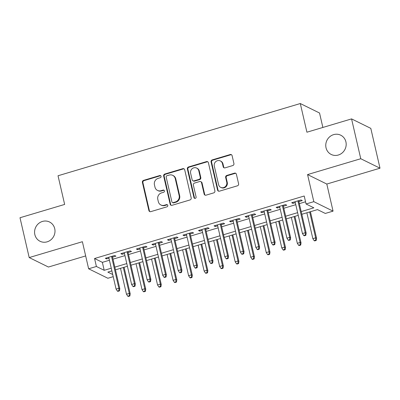<?xml version="1.0" encoding="UTF-8"?>
<svg xmlns="http://www.w3.org/2000/svg" width="400" height="400" viewBox="0 0 400 400"><rect width="100%" height="100%" fill="white"/><g stroke="black" fill="none" stroke-linecap="round" stroke-linejoin="round"><path stroke-width="0.6" d="M161.07 176.32A1.155 1.08 -63.8 0 0 159.75 175.54L143.555 180.37A1.65 1.545 -63.8 0 0 142.39 182.39L148.89 210.535A1.65 1.545 -63.8 0 0 150.775 211.645L166.97 206.815A1.155 1.08 -63.8 0 0 167.23 204.685A1.155 1.08 -63.8 0 0 166.465 204.625L164.37 205.25A5.27 4.95 -63.8 0 1 160.885 204.975A5.27 4.95 -63.8 0 1 158.34 201.7L157.795 199.355A5.27 4.95 -63.8 0 1 161.52 192.9L163.615 192.275A1.155 1.08 -63.8 0 0 163.87 190.145A1.155 1.08 -63.8 0 0 163.11 190.085L161.015 190.71A5.27 4.95 -63.8 0 1 157.53 190.435A5.27 4.95 -63.8 0 1 154.98 187.16L154.44 184.815A5.27 4.95 -63.8 0 1 158.16 178.355L160.26 177.73A1.155 1.08 -63.8 0 0 161.07 176.32M160.755 175.77A1.155 1.08 -63.8 0 0 160.27 175.8L144.075 180.625A1.65 1.545 -63.8 0 0 142.91 182.645L149.41 210.79A1.65 1.545 -63.8 0 0 149.96 211.66M167.47 204.85A1.155 1.08 -63.8 0 0 166.985 204.88L164.89 205.505L164.37 205.25M164.115 190.31A1.155 1.08 -63.8 0 0 163.63 190.34L161.535 190.965L161.015 190.71M326.035 147.795A10.745 10.08 -63.8 0 0 331.23 154.47A10.745 10.08 -63.8 0 0 342.235 152.88A10.745 10.08 -63.8 0 0 345.915 141.87A10.745 10.08 -63.8 0 0 340.72 135.195A10.745 10.08 -63.8 0 0 329.71 136.78A10.745 10.08 -63.8 0 0 326.035 147.795M34.845 234.595A10.745 10.08 -63.8 0 0 40.04 241.27A10.745 10.08 -63.8 0 0 51.05 239.685A10.745 10.08 -63.8 0 0 54.725 228.67A10.745 10.08 -63.8 0 0 49.53 221.995A10.745 10.08 -63.8 0 0 38.525 223.585A10.745 10.08 -63.8 0 0 34.845 234.595M232.76 165.56A1.65 1.545 -63.8 0 0 233.925 163.54L232.1 155.645A1.65 1.545 -63.8 0 0 230.215 154.535L212.23 159.9A1.65 1.545 -63.8 0 0 211.065 161.915L217.565 190.06A1.65 1.545 -63.8 0 0 219.45 191.17L237.435 185.81A1.65 1.545 -63.8 0 0 238.6 183.79L236.4 174.255A1.65 1.545 -63.8 0 0 234.51 173.145L226.815 175.44A1.65 1.545 -63.8 0 0 225.65 177.455L226.745 182.185A4.405 4.135 -63.8 0 1 225.235 186.705A4.405 4.135 -63.8 0 1 220.72 187.355A4.405 4.135 -63.8 0 1 218.585 184.62L214.31 166.09A4.405 4.135 -63.8 0 1 215.82 161.57A4.405 4.135 -63.8 0 1 220.335 160.92A4.405 4.135 -63.8 0 1 222.465 163.66L223.18 166.745A1.65 1.545 -63.8 0 0 225.065 167.855L232.76 165.56M351.565 118.9L370.805 128.37L380 168.195L360.76 158.725L351.565 118.9L306.915 132.21L300.295 103.535L58.03 175.755L64.65 204.43L20 217.74L29.195 257.565L82.385 241.71L88.635 268.79L96.4 266.475L94.565 258.51L304.22 196.01L306.055 203.975L313.82 201.66L333.06 211.135L325.295 213.445L317.495 209.61L301.815 214.285M360.76 158.725L307.57 174.58L313.82 201.66M184.695 169.78A1.65 1.545 -63.8 0 0 182.81 168.67L164.82 174.03A1.65 1.545 -63.8 0 0 163.655 176.05L170.155 204.195A1.65 1.545 -63.8 0 0 172.04 205.305L190.03 199.94A1.65 1.545 -63.8 0 0 191.19 197.925L184.695 169.78M188.525 166.965L206.51 161.605A1.65 1.545 -63.8 0 1 208.4 162.71L214.895 190.86A1.65 1.545 -63.8 0 1 213.73 192.875L206.035 195.17A1.65 1.545 -63.8 0 1 204.15 194.06L201.515 182.645A1.65 1.545 -63.8 0 0 199.63 181.54L194.52 183.06A1.65 1.545 -63.8 0 0 193.36 185.08L196.1 196.96A1.155 1.08 -63.8 0 1 194.525 198.315A1.155 1.08 -63.8 0 1 193.97 197.6L187.36 168.985A1.65 1.545 -63.8 0 1 188.525 166.965L189.045 167.22L207.03 161.86L206.51 161.605M29.195 257.565L48.435 267.035L85.67 255.935M112.525 257.16L115.94 256.145L114.64 255.505L105.32 258.285L106.62 258.925L108.955 258.225M128.055 252.53L131.47 251.515L130.17 250.875L120.85 253.655L122.15 254.295L124.485 253.595M143.585 247.905L147 246.885L145.7 246.245L136.38 249.025L137.68 249.665L140.015 248.97M159.115 243.275L162.53 242.255L161.23 241.615L151.91 244.395L153.21 245.035L155.545 244.34M174.645 238.645L178.06 237.625L176.76 236.985L167.44 239.765L168.74 240.405L171.075 239.71M190.175 234.015L193.59 232.995L192.29 232.355L182.97 235.135L184.27 235.775L186.605 235.08M205.705 229.385L209.12 228.37L207.82 227.73L198.5 230.505L199.8 231.145L202.135 230.45M221.235 224.755L224.65 223.74L223.35 223.1L214.03 225.875L215.33 226.515L217.665 225.82M236.765 220.125L240.18 219.11L238.88 218.47L229.56 221.245L230.86 221.885L233.195 221.19M252.295 215.495L255.71 214.48L254.41 213.84L245.09 216.615L246.39 217.255L248.725 216.56M267.825 210.865L271.24 209.85L269.94 209.21L260.62 211.985L261.92 212.625L264.255 211.93M283.355 206.235L286.77 205.22L285.47 204.58L276.15 207.36L277.45 208L279.785 207.3M94.565 258.51L102.365 262.35L109.42 260.245M112.995 259.18L124.95 255.615M128.525 254.55L140.48 250.985M144.055 249.92L156.01 246.355M159.585 245.29L171.54 241.725M175.115 240.665L187.07 237.1M190.645 236.035L202.6 232.47M206.175 231.405L218.13 227.84M221.705 226.775L233.66 223.21M237.235 222.145L249.19 218.58M252.765 217.515L264.72 213.95M268.295 212.885L280.25 209.32M283.825 208.255L295.78 204.69M299.355 203.625L305.55 201.78M298.885 201.61L302.3 200.59L301 199.95L291.68 202.73L292.98 203.37L295.315 202.675M322.87 127.455L319.535 113.005L300.295 103.535M307.57 174.58L326.81 184.05L380 168.195M326.81 184.05L333.06 211.135M113.215 276.67L107.875 278.26L88.635 268.79M301.19 211.59L313.855 207.815L306.055 203.975M96.4 266.475L104.2 270.315L111.26 268.21M114.83 267.145L126.79 263.58M130.36 262.515L142.32 258.95M145.89 257.885L157.85 254.32M161.42 253.255L173.38 249.69M176.95 248.63L188.91 245.065M192.48 244L204.44 240.435M208.01 239.37L219.97 235.805M223.54 234.74L235.5 231.175M239.07 230.11L251.03 226.545M254.6 225.48L266.56 221.915M270.13 220.85L282.09 217.285M285.66 216.22L297.62 212.655M111.88 270.9L107.84 272.105L112.715 274.505M298.24 215.35L286.285 218.915M282.71 219.975L270.755 223.54M267.18 224.605L255.225 228.17M251.65 229.235L239.695 232.8M236.12 233.865L224.165 237.43M220.59 238.495L208.635 242.06M205.06 243.125L193.105 246.69M189.53 247.755L177.575 251.32M174 252.385L162.045 255.95M158.47 257.015L146.515 260.58M142.94 261.645L130.985 265.21M127.41 266.275L115.455 269.835M102.365 262.35L104.2 270.315M106.62 258.925L106.4 257.96M122.15 254.295L121.93 253.33M137.68 249.665L137.46 248.7M153.21 245.035L152.99 244.075M168.74 240.405L168.52 239.445M184.27 235.775L184.05 234.815M199.8 231.145L199.58 230.185M215.33 226.515L215.11 225.555M230.86 221.885L230.64 220.925M246.39 217.255L246.17 216.295M261.92 212.625L261.7 211.665M277.45 208L277.23 207.035M292.98 203.37L292.76 202.405M157.53 190.435L158.05 190.69A5.27 4.95 -63.8 0 0 161.535 190.965M160.885 204.975L161.405 205.235A5.27 4.95 -63.8 0 0 164.89 205.505M184.145 168.91A1.65 1.545 -63.8 0 0 183.33 168.925L165.34 174.285A1.65 1.545 -63.8 0 0 164.175 176.305L170.675 204.45A1.65 1.545 -63.8 0 0 171.225 205.32M167.005 175.72A1.155 1.08 -63.8 0 0 166.19 177.135L171.89 201.84A1.155 1.08 -63.8 0 0 173.21 202.615L175.42 201.955A5.27 4.95 -63.8 0 0 179.145 195.5L175.245 178.61A5.27 4.95 -63.8 0 0 172.695 175.335A5.27 4.95 -63.8 0 0 169.215 175.06L167.005 175.72M172.45 202.555L172.97 202.81A1.155 1.08 -63.8 0 0 173.73 202.87L173.21 202.615M172.695 175.335L173.215 175.59A5.27 4.95 -63.8 0 1 175.765 178.865L179.665 195.755A5.27 4.95 -63.8 0 1 175.94 202.21L173.73 202.87M207.85 161.845A1.65 1.545 -63.8 0 0 207.03 161.86M200.715 181.625L201.235 181.88A1.65 1.545 -63.8 0 1 202.035 182.905L204.67 194.315A1.65 1.545 -63.8 0 0 205.22 195.185M189.045 167.22A1.65 1.545 -63.8 0 0 187.88 169.24L194.49 197.855A1.155 1.08 -63.8 0 0 194.805 198.405M198.78 170.8A4.405 4.135 -63.8 0 0 196.65 168.065A4.405 4.135 -63.8 0 0 192.13 168.715A4.405 4.135 -63.8 0 0 190.625 173.235L192.13 179.76A1.65 1.545 -63.8 0 0 194.015 180.87L199.125 179.35A1.65 1.545 -63.8 0 0 200.285 177.33L198.78 170.8L199.3 171.06A4.405 4.135 -63.8 0 0 197.17 168.32L196.65 168.065M192.93 180.785L193.45 181.04A1.65 1.545 -63.8 0 0 194.535 181.125L194.015 180.87M199.3 171.06L200.805 177.585A1.65 1.545 -63.8 0 1 199.645 179.605L194.535 181.125M220.335 160.92L220.855 161.175A4.405 4.135 -63.8 0 1 222.985 163.915L223.7 167A1.65 1.545 -63.8 0 0 224.25 167.87M220.72 187.355L221.24 187.615A4.405 4.135 -63.8 0 0 225.755 186.96A4.405 4.135 -63.8 0 0 227.265 182.445L226.745 182.185M235.85 173.385A1.65 1.545 -63.8 0 0 235.03 173.4L227.335 175.695A1.65 1.545 -63.8 0 0 226.17 177.715L227.265 182.445M231.55 154.775A1.65 1.545 -63.8 0 0 230.735 154.795L212.75 160.155A1.65 1.545 -63.8 0 0 211.585 162.175L218.085 190.32A1.65 1.545 -63.8 0 0 218.635 191.19M127.79 296.21L128.31 296.465L129.865 296L129.345 295.745L127.79 296.21L126.485 294.22L129.28 293.385L130.215 293.845L124.08 267.265M129.345 295.745L129.28 293.385L123.3 267.5M126.485 294.22L120.505 268.33M130.215 293.845L129.865 296M118.945 290.625L117.39 291.09L117.91 291.345L119.465 290.88L118.945 290.625L118.88 288.265L116.085 289.1L108.735 257.265M111.53 256.43L118.88 288.265L119.815 288.73L112.305 256.2M119.465 290.88L119.815 288.73M116.085 289.1L117.39 291.09M143.32 291.58L143.84 291.835L145.395 291.37L144.875 291.115L143.32 291.58L142.015 289.59L144.81 288.755L145.745 289.22L139.61 262.635M144.875 291.115L144.81 288.755L138.83 262.87M142.015 289.59L136.035 263.7M145.745 289.22L145.395 291.37M158.85 286.95L159.37 287.205L160.925 286.74L160.405 286.485L158.85 286.95L157.545 284.96L160.34 284.13L161.275 284.59L155.14 258.005M160.405 286.485L160.34 284.13L154.36 258.24M157.545 284.96L151.565 259.07M161.275 284.59L160.925 286.74M174.38 282.32L174.9 282.575L176.455 282.115L175.935 281.855L174.38 282.32L173.075 280.33L175.87 279.5L176.805 279.96L170.67 253.38M175.935 281.855L175.87 279.5L169.89 253.61M173.075 280.33L167.095 254.44M176.805 279.96L176.455 282.115M189.91 277.69L190.43 277.945L191.985 277.485L191.465 277.225L189.91 277.69L188.605 275.7L191.4 274.87L192.335 275.33L186.2 248.75M191.465 277.225L191.4 274.87L185.42 248.98M188.605 275.7L182.625 249.815M192.335 275.33L191.985 277.485M134.475 285.995L132.92 286.46L133.44 286.715L134.995 286.25L134.475 285.995L134.41 283.64L131.615 284.47L124.265 252.635M127.06 251.805L134.41 283.64L135.345 284.1L127.835 251.57M134.995 286.25L135.345 284.1M131.615 284.47L132.92 286.46M150.005 281.365L148.45 281.83L148.97 282.085L150.525 281.625L150.005 281.365L149.94 279.01L147.145 279.84L139.795 248.005M142.59 247.175L149.94 279.01L150.875 279.47L143.365 246.94M150.525 281.625L150.875 279.47M147.145 279.84L148.45 281.83M165.535 276.735L163.98 277.2L164.5 277.455L166.055 276.995L165.535 276.735L165.47 274.38L162.675 275.21L155.325 243.375M158.12 242.545L165.47 274.38L166.405 274.84L158.895 242.31M166.055 276.995L166.405 274.84M162.675 275.21L163.98 277.2M181.065 272.11L179.51 272.57L180.03 272.825L181.585 272.365L181.065 272.11L181 269.75L178.205 270.58L170.855 238.745M173.65 237.915L181 269.75L181.935 270.21L174.425 237.685M181.585 272.365L181.935 270.21M178.205 270.58L179.51 272.57M205.44 273.06L205.96 273.315L207.515 272.855L206.995 272.6L205.44 273.06L204.135 271.07L206.93 270.24L207.865 270.7L201.73 244.12M206.995 272.6L206.93 270.24L200.95 244.35M204.135 271.07L198.155 245.185M207.865 270.7L207.515 272.855M196.595 267.48L195.04 267.94L195.56 268.195L197.115 267.735L196.595 267.48L196.53 265.12L193.735 265.955L186.385 234.12M189.18 233.285L196.53 265.12L197.465 265.58L189.955 233.055M197.115 267.735L197.465 265.58M193.735 265.955L195.04 267.94M220.97 268.43L221.49 268.685L223.045 268.225L222.525 267.97L220.97 268.43L219.665 266.445L222.46 265.61L223.395 266.07L217.26 239.49M222.525 267.97L222.46 265.61L216.48 239.72M219.665 266.445L213.685 240.555M223.395 266.07L223.045 268.225M212.125 262.85L210.57 263.31L211.09 263.57L212.645 263.105L212.125 262.85L212.06 260.49L209.265 261.325L201.915 229.49M204.71 228.655L212.06 260.49L212.995 260.95L205.485 228.425M212.645 263.105L212.995 260.95M209.265 261.325L210.57 263.31M236.5 263.8L237.02 264.055L238.575 263.595L238.055 263.34L236.5 263.8L235.195 261.815L237.99 260.98L238.925 261.44L232.79 234.86M238.055 263.34L237.99 260.98L232.01 235.09M235.195 261.815L229.215 235.925M238.925 261.44L238.575 263.595M227.655 258.22L226.1 258.68L226.62 258.94L228.175 258.475L227.655 258.22L227.59 255.86L224.795 256.695L217.445 224.86M220.24 224.025L227.59 255.86L228.525 256.32L221.015 223.795M228.175 258.475L228.525 256.32M224.795 256.695L226.1 258.68M252.03 259.17L252.55 259.43L254.105 258.965L253.585 258.71L252.03 259.17L250.725 257.185L253.52 256.35L254.455 256.81L248.32 230.23M253.585 258.71L253.52 256.35L247.54 230.46M250.725 257.185L244.745 231.295M254.455 256.81L254.105 258.965M243.185 253.59L241.63 254.055L242.15 254.31L243.705 253.845L243.185 253.59L243.12 251.23L240.325 252.065L232.975 220.23M235.77 219.395L243.12 251.23L244.055 251.69L236.545 219.165M243.705 253.845L244.055 251.69M240.325 252.065L241.63 254.055M267.56 254.54L268.08 254.8L269.635 254.335L269.115 254.08L267.56 254.54L266.255 252.555L269.05 251.72L269.985 252.18L263.85 225.6M269.115 254.08L269.05 251.72L263.07 225.83M266.255 252.555L260.275 226.665M269.985 252.18L269.635 254.335M258.715 248.96L257.16 249.425L257.68 249.68L259.235 249.215L258.715 248.96L258.65 246.6L255.855 247.435L248.505 215.6M251.3 214.765L258.65 246.6L259.585 247.06L252.075 214.535M259.235 249.215L259.585 247.06M255.855 247.435L257.16 249.425M283.09 249.915L283.61 250.17L285.165 249.705L284.645 249.45L283.09 249.915L281.785 247.925L284.58 247.09L285.515 247.55L279.38 220.97M284.645 249.45L284.58 247.09L278.6 221.205M281.785 247.925L275.805 222.035M285.515 247.55L285.165 249.705M274.245 244.33L272.69 244.795L273.21 245.05L274.765 244.585L274.245 244.33L274.18 241.97L271.385 242.805L264.035 210.97M266.83 210.135L274.18 241.97L275.115 242.435L267.605 209.905M274.765 244.585L275.115 242.435M271.385 242.805L272.69 244.795M298.62 245.285L299.14 245.54L300.695 245.075L300.175 244.82L298.62 245.285L297.315 243.295L300.11 242.46L301.045 242.925L294.91 216.34M300.175 244.82L300.11 242.46L294.13 216.575M297.315 243.295L291.335 217.405M301.045 242.925L300.695 245.075M289.775 239.7L288.22 240.165L288.74 240.42L290.295 239.955L289.775 239.7L289.71 237.345L286.915 238.175L279.565 206.34M282.36 205.505L289.71 237.345L290.645 237.805L283.135 205.275M290.295 239.955L290.645 237.805M286.915 238.175L288.22 240.165M314.15 240.655L314.67 240.91L316.225 240.445L315.705 240.19L314.15 240.655L312.845 238.665L315.64 237.83L316.575 238.295L310.44 211.71M315.705 240.19L315.64 237.83L309.66 211.945M312.845 238.665L306.865 212.775M316.575 238.295L316.225 240.445M305.305 235.07L303.75 235.535L304.27 235.79L305.825 235.325L305.305 235.07L305.24 232.715L302.445 233.545L295.095 201.71M297.89 200.88L305.24 232.715L306.175 233.175L298.665 200.645M305.825 235.325L306.175 233.175M302.445 233.545L303.75 235.535M160.27 175.8L159.75 175.54M166.985 204.88L166.465 204.625M163.63 190.34L163.11 190.085M149.41 210.79L148.89 210.535M142.91 182.645L142.39 182.39M144.075 180.625L143.555 180.37M170.675 204.45L170.155 204.195M164.175 176.305L163.655 176.05M165.34 174.285L164.82 174.03M183.33 168.925L182.81 168.67M175.94 202.21L175.42 201.955M179.665 195.755L179.145 195.5M175.765 178.865L175.245 178.61M204.67 194.315L204.15 194.06M202.035 182.905L201.515 182.645M194.49 197.855L193.97 197.6M187.88 169.24L187.36 168.985M199.645 179.605L199.125 179.35M200.805 177.585L200.285 177.33M223.7 167L223.18 166.745M222.985 163.915L222.465 163.66M226.17 177.715L225.65 177.455M227.335 175.695L226.815 175.44M235.03 173.4L234.51 173.145M218.085 190.32L217.565 190.06M211.585 162.175L211.065 161.915M212.75 160.155L212.23 159.9M230.735 154.795L230.215 154.535"/></g></svg>
